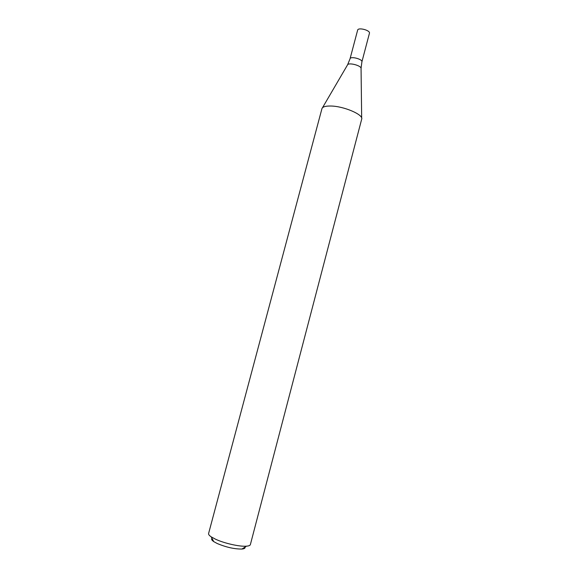 <?xml version="1.0" encoding="UTF-8"?>
<svg xmlns="http://www.w3.org/2000/svg" width="578" height="578" viewBox="0 0 578 578"><rect width="100%" height="100%" fill="white"/><g stroke="black" fill="none" stroke-linecap="round" stroke-linejoin="round"><path stroke-width="0.87" d="M215.478 539.18C224.199 543.313 239.769 546.81 246.474 546.174C248.822 545.986 250.13 545.451 250.375 544.57L361.684 119.184C363.743 114.697 343.607 106.063 330.616 106.02C325.45 105.955 322.553 106.836 321.939 108.664L208.593 533.53C208.383 534.419 209.25 535.531 211.201 536.854L215.478 539.18M212.003 538.349C211.151 539.122 211.736 540.206 213.752 541.615L217.176 543.493C226.2 547.272 234.444 549.122 241.9 549.049C244.35 548.825 245.397 548.168 245.036 547.077M361.055 68.283L361.893 61.889C362.926 59.209 350.478 55.922 350.051 58.761L357.63 30.15C358.122 27.058 370.534 30.331 369.436 33.264L361.893 61.889C362.926 59.209 350.478 55.922 350.051 58.761L347.624 64.729M361.669 118.114L361.062 68.703C362.11 65.697 347.978 61.962 347.414 65.097L322.473 107.754M241.9 549.049L246.474 546.174M213.752 541.615L211.201 536.854"/></g></svg>
